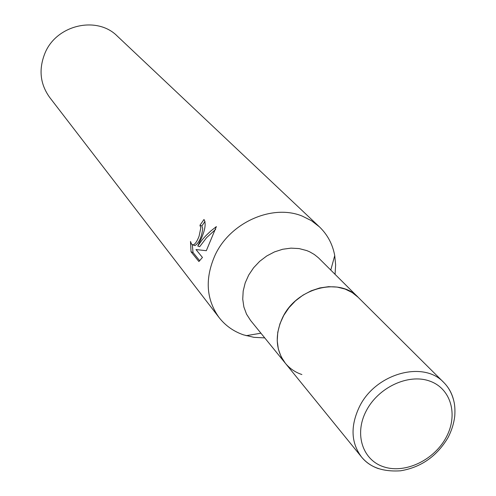 <?xml version="1.0" encoding="UTF-8"?>
<svg xmlns="http://www.w3.org/2000/svg" width="496" height="496" viewBox="0 0 496 496"><rect width="100%" height="100%" fill="white"/><g stroke="black" fill="none" stroke-linecap="round" stroke-linejoin="round"><path stroke-width="0.74" d="M453.741 400.669C452.079 393.557 448.762 387.506 443.802 382.503L318.42 257.777L314.309 254.485L309.696 251.832L306.72 250.567L299.107 248.583L291.003 248.136L282.701 249.252L274.517 251.894L266.749 255.967L259.687 261.324L253.599 267.766L248.707 275.057L245.191 282.912L243.183 291.053L242.736 299.169L243.871 306.968L246.531 314.16L250.61 320.497L285.318 363.215C289.676 368.503 295.194 372.279 301.878 374.536M345.154 289.087L337.156 287.079L328.612 286.682L319.852 287.934L311.197 290.792L302.963 295.157L295.461 300.867L288.976 307.712L283.743 315.431L279.961 323.739L277.76 332.326L277.221 340.87L278.343 349.06L281.077 356.593L285.318 363.215C275.609 350.157 274.672 335.017 282.497 317.781C296.261 287.959 339.289 276.681 358.193 297.321L352.185 292.541L345.154 289.087M335.067 274.313L335.631 264.839L334.732 255.583C332.618 244.212 327.503 234.627 319.381 226.815L311.451 220.689L302.337 216.138C272.521 203.701 230.175 222.357 215.084 255.149C204.78 278.498 206.1 299.293 219.058 317.521C225.42 325.649 233.573 331.433 243.536 334.868L253.933 337.336L264.746 337.9M204.997 221.439L201.86 225.965L199.95 225.258L203.999 219.486C206.156 223.262 205.232 229.66 201.233 238.681L197.761 245.997L202.194 239.816L205.741 235.811L210.757 231.037L216.368 226.591M319.381 226.815L117.329 36.14C97.166 15.55 56.656 24.682 45.043 52.991C38.508 69.136 40.04 83.923 49.631 97.352L219.058 317.521M216.368 226.598L206.317 250.703L195.994 249.562L202.449 257.461L198.884 261.51L191.041 251.788L190.501 241.465L191.506 244.1L193.043 244.931C195.102 244.299 197.123 241.366 199.101 236.139L200.806 227.906L199.95 225.258M201.86 225.965L202.715 228.606C201.68 237.144 199.101 242.817 194.971 245.632L193.8 245.204M192.305 244.795L193.031 252.501L199.758 260.822M193.025 252.501L191.041 251.788M215.642 229.375L206.609 237.634L199.683 246.698L197.761 245.997M285.318 363.215L361.479 456.94C369.842 467.35 382.881 471.969 400.594 470.797C421.048 467.362 436.858 456.295 448.024 437.596C451.701 430.466 453.952 423.218 454.776 415.84C455.148 409.832 454.832 404.897 453.828 401.028C451.992 393.52 448.651 387.345 443.802 382.503C423.423 360.121 375.348 373.556 359.371 406.869C350.294 426.107 350.994 442.798 361.479 456.94C365.955 462.377 371.647 466.283 378.547 468.658M446.239 437.236C458.44 414.693 450.951 388.287 429.486 381.009C408.208 373.383 378.15 387.475 366.191 410.967C353.908 434.353 362.774 460.579 384.307 467.015C405.666 473.798 434.347 459.879 446.239 437.236M193.043 244.931L194.971 245.632M330.782 270.053L334.732 255.583M260.939 333.207L246.14 335.68"/></g></svg>

